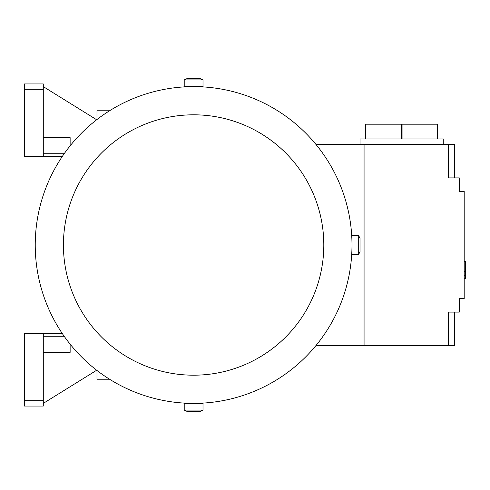 <?xml version="1.0" encoding="UTF-8"?>
<svg xmlns="http://www.w3.org/2000/svg" width="490" height="490" viewBox="0 0 490 490"><rect width="100%" height="100%" fill="white"/><g stroke="black" fill="none" stroke-linecap="round" stroke-linejoin="round"><path stroke-width="0.73" d="M43.292 333.586L24.5 333.586L24.5 406.057L43.292 406.057L43.292 333.586L62.328 333.586M96.671 370.244L43.292 403.374M43.292 352.371L70.131 352.371L70.131 344.176M64.178 336.269L43.292 336.269M24.5 400.691L43.292 400.691M109.54 379.217L96.977 379.217L96.977 370.477M109.54 110.783L96.977 110.783L96.977 119.523M96.671 119.756L43.292 86.626M43.292 89.309L43.292 83.943L24.5 83.943L24.5 89.309L43.292 89.309L43.292 156.414L62.328 156.414M70.131 145.824L70.131 137.629L43.292 137.629M43.292 153.731L64.178 153.731M43.292 156.414L24.5 156.414L24.5 89.309M351.991 245A158.374 158.374 0 0 0 193.611 86.626A158.374 158.374 0 0 0 35.237 245A158.374 158.374 0 0 0 193.611 403.374A158.374 158.374 0 0 0 351.991 245L351.991 254.396L358.698 254.396L358.698 235.604L351.991 235.604L351.991 245M351.924 240.566L351.991 239.628M198.983 86.626L198.505 86.699M193.611 86.626L203.007 86.626L203.007 79.913L184.216 79.913L184.216 86.626L193.611 86.626M188.717 86.699L188.246 86.626M323.804 245A130.193 130.193 0 0 0 193.611 114.807A130.193 130.193 0 0 0 63.424 245A130.193 130.193 0 0 0 193.611 375.193A130.193 130.193 0 0 0 323.804 245M358.698 235.604L360.04 238.483L360.04 251.517L358.698 254.396M351.991 250.372L351.924 249.435M184.216 79.913L187.094 78.572L200.128 78.572L203.007 79.913M188.246 403.374L188.717 403.301M193.611 403.374L184.216 403.374L184.216 410.087L203.007 410.087L203.007 403.374L193.611 403.374M198.505 403.301L198.983 403.374M203.007 410.087L200.128 411.429L187.094 411.429L184.216 410.087M364.07 345.53L315.995 345.53M364.07 144.47L315.995 144.47M448.515 345.664L448.515 312.106L454.395 312.106L454.395 345.664L364.07 345.664L364.07 144.336L454.395 144.336L454.395 177.895L448.515 177.895L448.515 144.336M454.395 177.895L459.295 177.895L459.295 191.314L464.195 191.314L464.195 298.686L459.295 298.686L459.295 312.106L454.395 312.106M464.195 261.611L465.5 261.611L465.5 271.674L464.195 271.674M464.195 278.724L465.5 278.724L465.5 271.674M465.5 275.705L464.195 275.705M365.828 124.203L401.237 124.203L401.237 138.97L365.828 138.97L365.828 124.203L365.411 124.203L365.411 138.97L360.04 138.97L360.04 144.336L364.07 144.336M437.472 124.203L437.472 138.97L402.063 138.97L402.063 124.203L437.889 124.203L437.889 138.97L443.254 138.97L443.254 144.336M401.237 124.203L402.063 124.203"/></g></svg>
